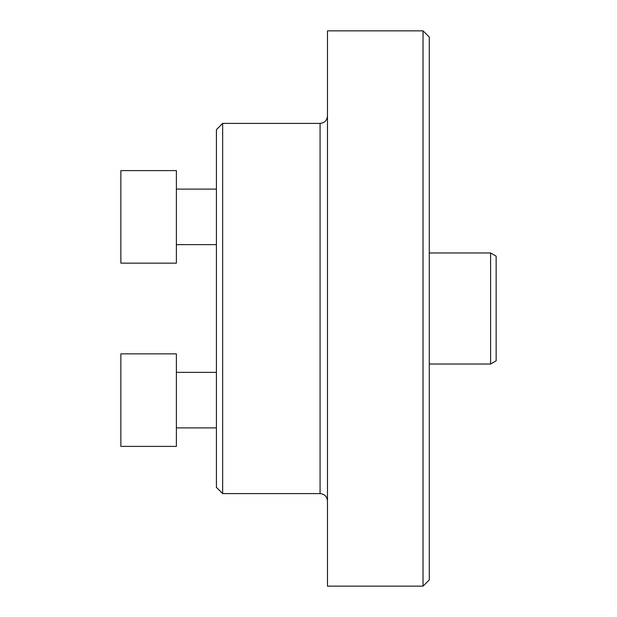 <?xml version="1.0" encoding="UTF-8"?>
<svg xmlns="http://www.w3.org/2000/svg" width="617" height="617" viewBox="0 0 617 617"><rect width="100%" height="100%" fill="white"/><g stroke="black" fill="none" stroke-linecap="round" stroke-linejoin="round"><path stroke-width="0.93" d="M423.031 30.85L423.031 586.15L429.278 579.903L429.278 37.097L423.031 30.85L327.473 30.85L327.473 586.15L423.031 586.15M320.069 493.6L320.069 123.4L222.66 123.4L222.66 493.6L320.069 493.6C324.565 494.04 327.033 496.508 327.473 501.004M222.66 493.6L216.413 487.353L216.413 129.647L222.66 123.4M120.855 400.117L120.855 353.842L176.385 353.842L176.385 446.392L120.855 446.392L120.855 400.117M120.855 263.158L120.855 170.608L176.385 170.608L176.385 263.158L120.855 263.158M490.592 364.03L490.592 252.97L496.145 256.178L496.145 360.822L490.592 364.03L429.278 364.03M320.069 123.4C324.565 122.96 327.033 120.492 327.473 115.996M216.413 372.352L176.385 372.352M216.413 427.882L176.385 427.882L216.413 427.882M176.385 446.392L120.855 446.392M216.413 189.118L176.385 189.118M216.413 244.648L176.385 244.648M490.592 252.97L429.278 252.97"/></g></svg>
